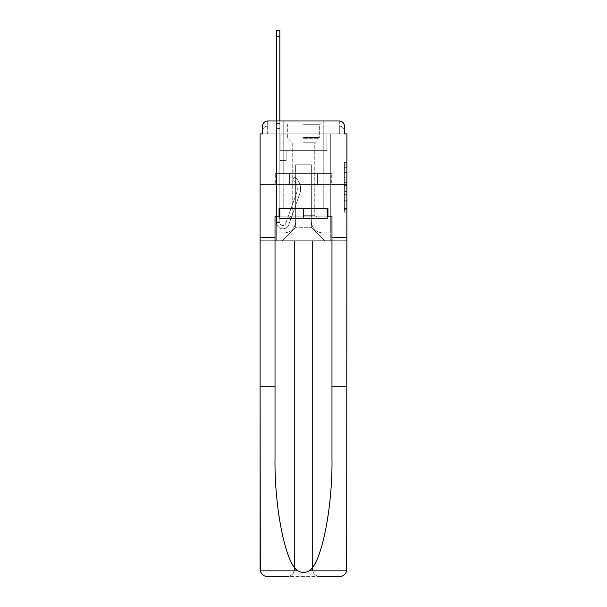 <?xml version="1.0" encoding="UTF-8"?>
<svg xmlns="http://www.w3.org/2000/svg" width="607" height="607" viewBox="0 0 607 607"><rect width="100%" height="100%" fill="white"/><g stroke="black" fill="none" stroke-linecap="round" stroke-linejoin="round"><path stroke-width="0.46" stroke-dasharray="3.04 2.28" d="M344.381 177.616L344.381 185.567L346.916 185.567L346.916 209.665L346.916 164.937L346.916 185.567L344.381 185.567L344.381 164.194L344.381 212.154L344.381 162.456L344.381 208.671L346.916 208.671L344.381 208.671L346.916 208.671L344.381 208.671L344.381 200.72L344.381 212.154L346.916 212.154L346.916 162.456L346.916 208.55L346.916 189.043L344.381 189.043L346.916 189.043L346.916 200.72L346.916 165.931L344.381 165.931L346.916 165.931L346.916 212.154L346.916 164.937L346.916 212.154L344.381 212.154L344.381 162.456L346.916 162.456L346.916 164.937L346.916 162.456L346.916 164.937L346.916 162.456L346.916 164.194L346.916 162.456L344.381 162.456L344.381 165.931L346.916 165.931L344.381 165.931L344.381 177.616L346.916 177.616M279.068 216.16L279.068 208.565L327.932 208.565L327.932 216.16L279.068 216.16L279.068 208.565L327.932 208.565L279.068 208.565L279.068 216.16L275.024 216.16L331.976 216.16L331.976 237.428L346.916 237.428L346.916 184.262L260.084 184.262L346.916 184.262L260.084 184.262L346.916 184.262L346.916 133.889L262.619 133.889L267.679 133.889L262.619 133.889L262.619 126.044L262.619 133.889L339.321 133.889L262.619 133.889L262.619 131.104L339.321 131.104L262.619 131.104L267.679 131.104L267.679 126.044L339.321 126.044L267.679 126.044L339.321 126.044L339.321 131.104L344.381 131.104L339.321 131.104L339.321 126.044L339.321 131.104L344.381 131.104L339.321 131.104L344.381 131.104L339.321 131.104L344.381 131.104L339.321 131.104L344.381 131.104L339.321 131.104L344.381 131.104L339.321 131.104L344.381 131.104L339.321 131.104L344.381 131.104L339.321 131.104L344.381 131.104L339.321 131.104L339.321 126.044L339.321 131.104L339.321 126.044L339.321 131.104L339.321 126.044L339.321 131.104L339.321 126.044L339.321 131.104L339.321 126.044L339.321 131.104L339.321 126.044L339.321 131.104L339.321 126.044L339.321 131.104L339.321 126.044L344.381 126.044L267.679 126.044L339.321 126.044L267.679 126.044L339.321 126.044L267.679 126.044L339.321 126.044L267.679 126.044L339.321 126.044L339.321 133.889L262.619 133.889L262.619 131.104L267.679 131.104L267.679 126.044L262.619 126.044A5.061 5.061 0 0 1 267.679 120.975L339.321 120.975L267.679 120.975A5.061 5.061 0 0 0 262.619 126.044L267.679 126.044A5.061 5.061 0 0 0 262.619 131.104L267.679 131.104L262.619 131.104L267.679 131.104L262.619 131.104L267.679 131.104L262.619 131.104L267.679 131.104L262.619 131.104L267.679 131.104L262.619 131.104L267.679 131.104L262.619 131.104L262.619 133.889L262.619 131.104L262.619 133.889L262.619 131.104L262.619 133.889L262.619 131.104L262.619 133.889L260.084 133.889L260.084 386.788L275.024 386.788L275.024 237.428L260.084 237.428L275.024 237.428L275.024 216.16L275.024 386.788M323.243 120.975L323.243 173.632L283.757 173.632L323.243 173.632L283.757 173.632L283.757 120.975L323.243 120.975L283.757 120.975L323.243 120.975L283.757 120.975L323.243 120.975L323.243 173.632L283.757 173.632L283.757 120.975M346.916 182.586L346.916 180.097L346.916 182.586L344.381 182.586L344.381 172.578L344.381 202.025L344.381 194.635L346.916 194.635L344.381 194.635L344.381 212.154L346.916 212.154L344.381 212.154L346.916 212.154L344.381 212.154L344.381 162.456L346.916 162.456L344.381 162.456L346.916 162.456L344.381 162.456L344.381 182.586L346.916 182.586M331.976 237.428L346.916 237.428L331.976 237.428L331.976 386.788L346.916 386.788L346.916 569.055L346.916 184.262L346.916 569.055A7.595 7.595 0 0 1 339.321 576.65A7.595 7.595 0 0 0 346.916 569.055L346.696 570.876C345.542 574.465 343.084 576.392 339.321 576.65L320.079 576.65A7.595 7.595 0 0 1 312.484 569.055A7.595 7.595 0 0 0 320.079 576.65C315.503 576.164 312.969 573.638 312.484 569.055L312.484 240.721L346.916 240.721L346.916 184.262L260.084 184.262L346.916 184.262L346.916 240.721L260.084 240.721L294.516 240.721L294.516 569.055C294.031 573.638 291.497 576.164 286.921 576.65A7.595 7.595 0 0 0 294.516 569.055L294.516 240.721L294.516 569.055A7.595 7.595 0 0 1 286.921 576.65L267.679 576.65C263.916 576.392 261.458 574.465 260.304 570.876L260.084 569.055A7.595 7.595 0 0 0 267.679 576.65A7.595 7.595 0 0 1 260.084 569.055L260.084 184.262L260.084 240.721L346.916 240.721L260.084 240.721L260.084 569.055M339.321 120.975A5.061 5.061 0 0 1 344.381 126.044L344.381 133.889L339.321 133.889L344.381 133.889L339.321 133.889L344.381 133.889L339.321 133.889L344.381 133.889L339.321 133.889L344.381 133.889L339.321 133.889L344.381 133.889L339.321 133.889L344.381 133.889L339.321 133.889L344.381 133.889L339.321 133.889L344.381 133.889L339.321 133.889L344.381 133.889L339.321 133.889L339.321 120.975A5.061 5.061 0 0 1 344.381 126.044L344.381 131.104A5.061 5.061 0 0 0 339.321 126.044L339.321 120.975A5.061 5.061 0 0 1 344.381 126.044A5.061 5.061 0 0 0 339.321 120.975M276.542 120.975L279.827 120.975L279.827 123.509L279.827 30.35L279.827 150.346L286.163 150.346L279.827 150.346L286.163 150.346L279.827 150.346L279.827 222.488A3.035 3.035 0 0 0 285.73 223.505A3.035 3.035 0 0 1 279.827 222.488A3.035 3.035 0 0 0 285.73 223.505L296.618 192.798A11.897 11.897 0 0 0 292.794 179.505A11.897 11.897 0 0 1 296.618 192.798A11.897 11.897 0 0 0 292.794 179.505L294.843 176.925A15.19 15.19 0 0 1 299.714 193.899L288.833 224.605A6.328 6.328 0 0 1 276.542 222.488L276.542 123.509L279.827 123.509L279.827 30.35L279.827 150.346L279.827 30.35L279.827 150.346L286.163 150.346L286.163 160.468L286.163 150.346L286.163 160.468L279.827 160.468L279.827 222.488L276.542 222.488L276.542 123.509L279.827 123.509L279.827 30.35L279.827 150.346L286.163 150.346L279.827 150.346L279.827 160.468L279.827 30.35L279.827 150.346L286.163 150.346L279.827 150.346L286.163 150.346L286.163 160.468L279.827 160.468L279.827 222.488L276.542 222.488L276.542 30.35L276.542 128.57L276.542 123.509L279.827 123.509L279.827 30.35L279.827 128.57L279.827 30.35L276.542 30.35L276.542 123.509L279.827 123.509L279.827 222.488A3.035 3.035 0 0 0 285.73 223.505L296.618 192.798A11.897 11.897 0 0 0 292.794 179.505L294.843 176.925A15.19 15.19 0 0 1 299.714 193.899L288.833 224.605A6.328 6.328 0 0 1 276.542 222.488L276.542 123.509L279.827 123.509L276.542 123.509L276.542 30.35L276.542 128.57L276.542 123.509L279.827 123.509L276.542 123.509L279.827 123.509L276.542 123.509L276.542 30.35L276.542 128.57L276.542 123.509L279.827 123.509L276.542 123.509L279.827 123.509L276.542 123.509L276.542 30.35L276.542 128.57L276.542 123.509L279.827 123.509L276.542 123.509L279.827 123.509L276.542 123.509L276.542 30.35L276.542 128.57L276.542 123.509L279.827 123.509L276.542 123.509L279.827 123.509L276.542 123.509L276.542 30.35L276.542 128.57L276.542 123.509L279.827 123.509L276.542 123.509L279.827 123.509L276.542 123.509L276.542 30.35L276.542 128.57L279.827 128.57L279.827 123.509L276.542 123.509L279.827 123.509L276.542 123.509L279.827 123.509L279.827 150.346L279.827 128.57L279.827 150.346L286.163 150.346L286.163 160.468L279.827 160.468L279.827 150.346L286.163 150.346L279.827 150.346L279.827 222.488A3.035 3.035 0 0 0 285.73 223.505A3.035 3.035 0 0 1 279.827 222.488L276.542 222.488L276.542 128.57L279.827 128.57L279.827 123.509L276.542 123.509L276.542 30.35L276.542 128.57L279.827 128.57L279.827 150.346L279.827 123.509L276.542 123.509L279.827 123.509L276.542 123.509L276.542 36.17L276.542 128.57L279.827 128.57L279.827 150.346L286.163 150.346L279.827 150.346L286.163 150.346L286.163 160.468L279.827 160.468L279.827 222.488L276.542 222.488L276.542 128.57L279.827 128.57L279.827 160.468L279.827 150.346L286.163 150.346L286.163 160.468L286.163 150.346L279.827 150.346L286.163 150.346L279.827 150.346L279.827 222.488A3.035 3.035 0 0 0 285.73 223.505L296.618 192.798A11.897 11.897 0 0 0 292.794 179.505A11.897 11.897 0 0 1 296.618 192.798A11.897 11.897 0 0 0 292.794 179.505L294.843 176.925A15.19 15.19 0 0 1 299.714 193.899L288.833 224.605A6.328 6.328 0 0 1 276.542 222.488L276.542 128.57L279.827 128.57L279.827 150.346L286.163 150.346L286.163 160.468L286.163 150.346L286.163 160.468L279.827 160.468L279.827 222.488A3.035 3.035 0 0 0 285.73 223.505L296.618 192.798A11.897 11.897 0 0 0 292.794 179.505L294.843 176.925A15.19 15.19 0 0 1 299.714 193.899L288.833 224.605A6.328 6.328 0 0 1 276.542 222.488L276.542 128.57L279.827 128.57L279.827 150.346L286.163 150.346L279.827 150.346L279.827 160.468L279.827 150.346L286.163 150.346L279.827 150.346L286.163 150.346L286.163 160.468L279.827 160.468L279.827 222.488L276.542 222.488L276.542 128.57L279.827 128.57L279.827 222.488L276.542 222.488L276.542 128.57L279.827 128.57L279.827 150.346L286.163 150.346L286.163 160.468L279.827 160.468L279.827 150.346L286.163 150.346L279.827 150.346L279.827 222.488A3.035 3.035 0 0 0 285.73 223.505A3.035 3.035 0 0 1 279.827 222.488A3.035 3.035 0 0 0 285.73 223.505L296.618 192.798A11.897 11.897 0 0 0 292.794 179.505A11.897 11.897 0 0 1 296.618 192.798A11.897 11.897 0 0 0 292.794 179.505L294.843 176.925A15.19 15.19 0 0 1 299.714 193.899L288.833 224.605A6.328 6.328 0 0 1 276.542 222.488L276.542 128.57L279.827 128.57L279.827 150.346L286.163 150.346L279.827 150.346L286.163 150.346L286.163 160.468L279.827 160.468L279.827 222.488L276.542 222.488L276.542 128.57L279.827 128.57L276.542 128.57L279.827 128.57L276.542 128.57L279.827 128.57L276.542 128.57L279.827 128.57L276.542 128.57L279.827 128.57L276.542 128.57L276.542 222.488L276.542 123.509L279.827 123.509L276.542 123.509L279.827 123.509L276.542 123.509L276.542 120.975M311.345 221.229A11.647 11.647 0 0 0 322.992 232.868A11.647 11.647 0 0 1 311.345 221.229L311.345 164.77L311.345 221.229A11.647 11.647 0 0 0 322.992 232.868L330.716 232.868L322.992 232.868A11.647 11.647 0 0 1 311.345 221.229L311.345 164.77L295.655 164.77L311.345 164.77L311.345 221.229A11.647 11.647 0 0 0 322.992 232.868L330.716 232.868L322.992 232.868A11.647 11.647 0 0 1 311.345 221.229L311.345 164.77L295.655 164.77L295.655 221.229L295.655 164.77L311.345 164.77L311.345 221.229A11.647 11.647 0 0 0 322.992 232.868L330.716 232.868L322.992 232.868A11.647 11.647 0 0 1 311.345 221.229L311.345 164.77L295.655 164.77L295.655 221.229A11.647 11.647 0 0 1 284.008 232.868A11.647 11.647 0 0 0 295.655 221.229L295.655 164.77L311.345 164.77L311.345 221.229A11.647 11.647 0 0 0 322.992 232.868L330.716 232.868L322.992 232.868A11.647 11.647 0 0 1 311.345 221.229L311.345 164.77L295.655 164.77L295.655 221.229A11.647 11.647 0 0 1 284.008 232.868L276.284 232.868L284.008 232.868A11.647 11.647 0 0 0 295.655 221.229L295.655 164.77L311.345 164.77L311.345 221.229A11.647 11.647 0 0 0 322.992 232.868L330.716 232.868L322.992 232.868A11.647 11.647 0 0 1 311.345 221.229L311.345 164.77L295.655 164.77L295.655 221.229A11.647 11.647 0 0 1 284.008 232.868L276.284 232.868L284.008 232.868A11.647 11.647 0 0 0 295.655 221.229L295.655 164.77L311.345 164.77L311.345 221.229A11.647 11.647 0 0 0 322.992 232.868L330.716 232.868L322.992 232.868A11.647 11.647 0 0 1 311.345 221.229L311.345 164.77L295.655 164.77L295.655 221.229A11.647 11.647 0 0 1 284.008 232.868L276.284 232.868L284.008 232.868A11.647 11.647 0 0 0 295.655 221.229L295.655 164.77L311.345 164.77L311.345 221.229A11.647 11.647 0 0 0 322.992 232.868L330.716 232.868L322.992 232.868A11.647 11.647 0 0 1 311.345 221.229L311.345 164.77L295.655 164.77L295.655 221.229A11.647 11.647 0 0 1 284.008 232.868L276.284 232.868L284.008 232.868A11.647 11.647 0 0 0 295.655 221.229L295.655 164.77L311.345 164.77L311.345 221.229A11.647 11.647 0 0 0 322.992 232.868L330.716 232.868L322.992 232.868A11.647 11.647 0 0 1 311.345 221.229L311.345 164.77L295.655 164.77L295.655 221.229A11.647 11.647 0 0 1 284.008 232.868L276.284 232.868L284.008 232.868A11.647 11.647 0 0 0 295.655 221.229L295.655 164.77L311.345 164.77L311.345 221.229M276.284 133.889L276.284 232.868L284.008 232.868A11.647 11.647 0 0 0 295.655 221.229A11.647 11.647 0 0 1 284.008 232.868L276.284 232.868L276.284 133.889L280.085 133.889L280.085 150.346L326.915 150.346L280.085 150.346L326.915 150.346L280.085 150.346L326.915 150.346L280.085 150.346L326.915 150.346L280.085 150.346L326.915 150.346L280.085 150.346L326.915 150.346L280.085 150.346L326.915 150.346L280.085 150.346L326.915 150.346L280.085 150.346L326.915 150.346L280.085 150.346L326.915 150.346L280.085 150.346L280.085 133.889L276.284 133.889L276.284 232.868L276.284 133.889L280.085 133.889L280.085 150.346L280.085 133.889L276.284 133.889L276.284 232.868L276.284 133.889L280.085 133.889L280.085 150.346L280.085 133.889L276.284 133.889L276.284 232.868L276.284 133.889L280.085 133.889L280.085 150.346L280.085 133.889L276.284 133.889L276.284 232.868L276.284 133.889L280.085 133.889L280.085 150.346L280.085 133.889L276.284 133.889L276.284 232.868L276.284 133.889L280.085 133.889L280.085 150.346L280.085 133.889L276.284 133.889L276.284 232.868L276.284 133.889L280.085 133.889L280.085 150.346L280.085 133.889L276.284 133.889L276.284 232.868L276.284 133.889L280.085 133.889L280.085 150.346L280.085 133.889L276.284 133.889L276.284 232.868L284.008 232.868A11.647 11.647 0 0 0 295.655 221.229L295.655 164.77L295.655 221.229A11.647 11.647 0 0 1 284.008 232.868A11.647 11.647 0 0 0 295.655 221.229L295.655 164.77L311.345 164.77L295.655 164.77L295.655 221.229A11.647 11.647 0 0 1 284.008 232.868L276.284 232.868L276.284 133.889L280.085 133.889L280.085 150.346L280.085 133.889L276.284 133.889L276.284 240.721L282.232 240.721L276.284 240.721L276.284 133.889L280.085 133.889L280.085 150.346L280.085 133.889L276.284 133.889M326.915 133.889L326.915 150.346L326.915 133.889L330.716 133.889L330.716 232.868L322.992 232.868L330.716 232.868L330.716 133.889L326.915 133.889L326.915 150.346L326.915 133.889L330.716 133.889L330.716 232.868L330.716 133.889L326.915 133.889L326.915 150.346L326.915 133.889L330.716 133.889L330.716 232.868L330.716 133.889L326.915 133.889L326.915 150.346L326.915 133.889L330.716 133.889L330.716 232.868L330.716 133.889L326.915 133.889L326.915 150.346L326.915 133.889L330.716 133.889L330.716 232.868L330.716 133.889L326.915 133.889L326.915 150.346L326.915 133.889L330.716 133.889L330.716 232.868L330.716 133.889L326.915 133.889L326.915 150.346L326.915 133.889L330.716 133.889L330.716 232.868L330.716 133.889L326.915 133.889L326.915 150.346L326.915 133.889L330.716 133.889L330.716 232.868L330.716 133.889L326.915 133.889L326.915 150.346L326.915 133.889L330.716 133.889L330.716 232.868L330.716 133.889L326.915 133.889L326.915 150.346L326.915 133.889L330.716 133.889L330.716 240.721L282.232 240.721L330.716 240.721L330.716 133.889L326.915 133.889M311.345 164.77L311.345 227.299L311.345 164.77L295.655 164.77L295.655 227.299L311.345 227.299L295.655 227.299L295.655 164.77L295.655 227.299L282.232 240.721L295.655 227.299L282.232 240.721L295.655 227.299L295.655 164.77L311.345 164.77L311.345 227.299L324.768 240.721L311.345 227.299L324.768 240.721L311.345 227.299L311.345 164.77L295.655 164.77L311.345 164.77M289.395 184.262L331.71 184.262L289.395 184.262L289.395 173.632L275.29 173.632L331.71 173.632L289.395 173.632L289.395 184.262L289.395 173.632L275.29 173.632L275.29 184.262L275.29 173.632L317.605 173.632L317.605 184.262L331.71 184.262L317.605 184.262L317.605 173.632L331.71 173.632L331.71 184.262L331.71 173.632L289.395 173.632L289.395 184.262M267.679 120.975A5.061 5.061 0 0 0 262.619 126.044A5.061 5.061 0 0 1 267.679 120.975L267.679 126.044A5.061 5.061 0 0 0 262.619 131.104L267.679 131.104L262.619 131.104A5.061 5.061 0 0 1 267.679 126.044A5.061 5.061 0 0 0 262.619 131.104A5.061 5.061 0 0 1 267.679 126.044A5.061 5.061 0 0 0 262.619 131.104A5.061 5.061 0 0 1 267.679 126.044A5.061 5.061 0 0 0 262.619 131.104A5.061 5.061 0 0 1 267.679 126.044L267.679 120.975M317.605 173.632L317.605 184.262L317.605 173.632M344.381 185.567L346.916 185.567L344.381 185.567M344.381 164.194L344.381 162.456L344.381 164.194L346.916 164.194L344.381 164.194M344.381 201.903L344.381 191.531L344.381 201.903L346.916 201.903L344.381 201.903M344.381 191.531L344.381 189.043L346.916 189.043L344.381 189.043L344.381 191.531L346.916 191.531L344.381 191.531M344.381 172.578L344.381 165.931L344.381 172.578L346.916 172.578L344.381 172.578M344.381 162.456L346.916 162.456L344.381 162.456L344.381 164.937L344.381 162.456L346.916 162.456M344.381 212.154L346.916 212.154L344.381 212.154L344.381 209.665L344.381 212.154M285.73 223.505L296.618 192.798A11.897 11.897 0 0 0 292.794 179.505L294.843 176.925A15.19 15.19 0 0 1 299.714 193.899L288.833 224.605A6.328 6.328 0 0 1 276.542 222.488A6.328 6.328 0 0 0 288.833 224.605A6.328 6.328 0 0 1 276.542 222.488A6.328 6.328 0 0 0 288.833 224.605A6.328 6.328 0 0 1 276.542 222.488A6.328 6.328 0 0 0 288.833 224.605A6.328 6.328 0 0 1 276.542 222.488A6.328 6.328 0 0 0 288.833 224.605A6.328 6.328 0 0 1 276.542 222.488A6.328 6.328 0 0 0 288.833 224.605A6.328 6.328 0 0 1 276.542 222.488L279.827 222.488A3.035 3.035 0 0 0 285.73 223.505A3.035 3.035 0 0 1 279.827 222.488A3.035 3.035 0 0 0 285.73 223.505L296.618 192.798A11.897 11.897 0 0 0 292.794 179.505A11.897 11.897 0 0 1 296.618 192.798A11.897 11.897 0 0 0 292.794 179.505L294.843 176.925A15.19 15.19 0 0 1 299.714 193.899L288.833 224.605A6.328 6.328 0 0 1 276.542 222.488A6.328 6.328 0 0 0 288.833 224.605A6.328 6.328 0 0 1 276.542 222.488A6.328 6.328 0 0 0 288.833 224.605A6.328 6.328 0 0 1 276.542 222.488L279.827 222.488L276.542 222.488A6.328 6.328 0 0 0 288.833 224.605A6.328 6.328 0 0 1 276.542 222.488A6.328 6.328 0 0 0 288.833 224.605A6.328 6.328 0 0 1 276.542 222.488L279.827 222.488A3.035 3.035 0 0 0 285.73 223.505L296.618 192.798A11.897 11.897 0 0 0 292.794 179.505L294.843 176.925A15.19 15.19 0 0 1 299.714 193.899L288.833 224.605A6.328 6.328 0 0 1 276.542 222.488L279.827 222.488A3.035 3.035 0 0 0 285.73 223.505A3.035 3.035 0 0 1 279.827 222.488A3.035 3.035 0 0 0 285.73 223.505L296.618 192.798A11.897 11.897 0 0 0 292.794 179.505A11.897 11.897 0 0 1 296.618 192.798A11.897 11.897 0 0 0 292.794 179.505L294.843 176.925A15.19 15.19 0 0 1 299.714 193.899L288.833 224.605A6.328 6.328 0 0 1 276.542 222.488A6.328 6.328 0 0 0 288.833 224.605A6.328 6.328 0 0 1 276.542 222.488L279.827 222.488A3.035 3.035 0 0 0 285.73 223.505L296.618 192.798A11.897 11.897 0 0 0 292.794 179.505L294.843 176.925A15.19 15.19 0 0 1 299.714 193.899L288.833 224.605A6.328 6.328 0 0 1 276.542 222.488L279.827 222.488A3.035 3.035 0 0 0 285.73 223.505A3.035 3.035 0 0 1 279.827 222.488A3.035 3.035 0 0 0 285.73 223.505L296.618 192.798A11.897 11.897 0 0 0 292.794 179.505A11.897 11.897 0 0 1 296.618 192.798A11.897 11.897 0 0 0 292.794 179.505L294.843 176.925A15.19 15.19 0 0 1 299.714 193.899L288.833 224.605A6.328 6.328 0 0 1 276.542 222.488A6.328 6.328 0 0 0 288.833 224.605A6.328 6.328 0 0 1 276.542 222.488L279.827 222.488L276.542 222.488A6.328 6.328 0 0 0 288.833 224.605A6.328 6.328 0 0 1 276.542 222.488A6.328 6.328 0 0 0 288.833 224.605A6.328 6.328 0 0 1 276.542 222.488L279.827 222.488A3.035 3.035 0 0 0 285.73 223.505L296.618 192.798A11.897 11.897 0 0 0 292.794 179.505L294.843 176.925A15.19 15.19 0 0 1 299.714 193.899L288.833 224.605A6.328 6.328 0 0 1 276.542 222.488L279.827 222.488A3.035 3.035 0 0 0 285.73 223.505A3.035 3.035 0 0 1 279.827 222.488A3.035 3.035 0 0 0 285.73 223.505L296.618 192.798A11.897 11.897 0 0 0 292.794 179.505A11.897 11.897 0 0 1 296.618 192.798A11.897 11.897 0 0 0 292.794 179.505L294.843 176.925A15.19 15.19 0 0 1 299.714 193.899L288.833 224.605A6.328 6.328 0 0 1 276.542 222.488A6.328 6.328 0 0 0 288.833 224.605L299.714 193.899A15.19 15.19 0 0 0 294.843 176.925A15.19 15.19 0 0 1 299.714 193.899A15.19 15.19 0 0 0 294.843 176.925A15.19 15.19 0 0 1 299.714 193.899A15.19 15.19 0 0 0 294.843 176.925A15.19 15.19 0 0 1 299.714 193.899A15.19 15.19 0 0 0 294.843 176.925A15.19 15.19 0 0 1 299.714 193.899A15.19 15.19 0 0 0 294.843 176.925A15.19 15.19 0 0 1 299.714 193.899A15.19 15.19 0 0 0 294.843 176.925A15.19 15.19 0 0 1 299.714 193.899A15.19 15.19 0 0 0 294.843 176.925A15.19 15.19 0 0 1 299.714 193.899A15.19 15.19 0 0 0 294.843 176.925A15.19 15.19 0 0 1 299.714 193.899A15.19 15.19 0 0 0 294.843 176.925A15.19 15.19 0 0 1 299.714 193.899A15.19 15.19 0 0 0 294.843 176.925A15.19 15.19 0 0 1 299.714 193.899A15.19 15.19 0 0 0 294.843 176.925A15.19 15.19 0 0 1 299.714 193.899A15.19 15.19 0 0 0 294.843 176.925A15.19 15.19 0 0 1 299.714 193.899A15.19 15.19 0 0 0 294.843 176.925A15.19 15.19 0 0 1 299.714 193.899A15.19 15.19 0 0 0 294.843 176.925L292.794 179.505A11.897 11.897 0 0 1 296.618 192.798L285.73 223.505A3.035 3.035 0 0 1 279.827 222.488A3.035 3.035 0 0 0 285.73 223.505L296.618 192.798L285.73 223.505A3.035 3.035 0 0 1 279.827 222.488L276.542 222.488L279.827 222.488A3.035 3.035 0 0 0 285.73 223.505L296.618 192.798A11.897 11.897 0 0 0 292.794 179.505L294.843 176.925L292.794 179.505A11.897 11.897 0 0 1 296.618 192.798L285.73 223.505A3.035 3.035 0 0 1 279.827 222.488A3.035 3.035 0 0 0 285.73 223.505L296.618 192.798A11.897 11.897 0 0 0 292.794 179.505L294.843 176.925L292.794 179.505A11.897 11.897 0 0 1 296.618 192.798L285.73 223.505A3.035 3.035 0 0 1 279.827 222.488L279.827 150.346L279.827 222.488A3.035 3.035 0 0 0 285.73 223.505L296.618 192.798A11.897 11.897 0 0 0 292.794 179.505L294.843 176.925L292.794 179.505A11.897 11.897 0 0 1 296.618 192.798L285.73 223.505A3.035 3.035 0 0 1 279.827 222.488L279.827 150.346L286.163 150.346L286.163 160.468L286.163 150.346L279.827 150.346L286.163 150.346L286.163 160.468L286.163 150.346L286.163 160.468L279.827 160.468L279.827 222.488A3.035 3.035 0 0 0 285.73 223.505L296.618 192.798A11.897 11.897 0 0 0 292.794 179.505L294.843 176.925L292.794 179.505A11.897 11.897 0 0 1 296.618 192.798L285.73 223.505A3.035 3.035 0 0 1 279.827 222.488L279.827 150.346L286.163 150.346L286.163 160.468L279.827 160.468L279.827 222.488A3.035 3.035 0 0 0 285.73 223.505L296.618 192.798A11.897 11.897 0 0 0 292.794 179.505L294.843 176.925L292.794 179.505A11.897 11.897 0 0 1 296.618 192.798L285.73 223.505A3.035 3.035 0 0 1 279.827 222.488L279.827 150.346L286.163 150.346L286.163 160.468L279.827 160.468L279.827 222.488A3.035 3.035 0 0 0 285.73 223.505L296.618 192.798A11.897 11.897 0 0 0 292.794 179.505L294.843 176.925L292.794 179.505A11.897 11.897 0 0 1 296.618 192.798L285.73 223.505M286.163 160.468L279.827 160.468L279.827 150.346L286.163 150.346L286.163 160.468L286.163 150.346L286.163 160.468L286.163 150.346L279.827 150.346L286.163 150.346L286.163 160.468L279.827 160.468L286.163 160.468L279.827 160.468L286.163 160.468L286.163 150.346L286.163 160.468L286.163 150.346L286.163 160.468L279.827 160.468L286.163 160.468L279.827 160.468L286.163 160.468L286.163 150.346L286.163 160.468L279.827 160.468L286.163 160.468L279.827 160.468L286.163 160.468L286.163 150.346L286.163 160.468L279.827 160.468L286.163 160.468L279.827 160.468L286.163 160.468L286.163 150.346L286.163 160.468L279.827 160.468L286.163 160.468L279.827 160.468L286.163 160.468L286.163 150.346L286.163 160.468L279.827 160.468L286.163 160.468L279.827 160.468L286.163 160.468L286.163 150.346L286.163 160.468L279.827 160.468L286.163 160.468M323.243 184.262L323.243 208.565L283.757 208.565L323.243 208.565L283.757 208.565L323.243 208.565L323.243 184.262L283.757 184.262L283.757 208.565L283.757 184.262L323.243 184.262M331.976 386.788L331.976 457.602C332.765 507.907 321.338 564.26 309.016 570.876C305.344 572.917 301.671 572.917 297.984 570.876C285.662 564.26 274.235 507.907 275.024 457.602L275.024 216.16L331.976 216.16L327.932 216.16L327.932 208.565L327.932 216.16M346.916 386.788L346.916 237.428M260.084 237.428L275.024 237.428M320.079 576.65L286.921 576.65L320.079 576.65C315.503 576.164 312.969 573.638 312.484 569.055L312.484 240.721L260.084 240.721L260.084 184.262L260.084 240.721L346.916 240.721L312.484 240.721L312.484 569.055L294.516 569.055L294.516 240.721L312.484 240.721L312.484 569.055L294.516 569.055C294.031 573.638 291.497 576.164 286.921 576.65M331.976 216.16L331.976 457.602L331.976 216.16M279.827 216.16L303.5 216.16L303.5 208.565L327.173 208.565L279.827 208.565L327.173 208.565L279.827 208.565L303.5 208.565L283.879 208.565L303.5 208.565L303.5 216.16L327.173 216.16M303.5 123.001L283.879 123.001L303.5 123.001M303.5 124.268L319.32 124.268L303.5 124.268M327.173 208.565L327.173 218.695L327.173 208.565L327.173 218.695L303.5 218.695L303.5 208.565L303.5 218.695L327.173 218.695L279.827 218.695L319.957 218.695L279.827 218.695L279.827 208.565M303.5 215.697L314.767 215.697L303.5 215.697M303.5 142.751L314.767 142.751L303.5 142.751M303.5 208.565L303.5 218.695L287.043 218.695L303.5 218.695M292.794 179.505L294.843 176.925L292.794 179.505M276.542 123.509L279.827 123.509L276.542 123.509M267.679 133.889L267.679 131.104L267.679 133.889M339.321 133.889L339.321 131.104L339.321 133.889M344.381 200.72L346.916 200.72L344.381 200.72M344.381 196.994L346.916 196.994M344.381 173.883L346.916 173.883L344.381 173.883M344.381 164.937L346.916 164.937M344.381 209.665L346.916 209.665M344.381 206.934L346.916 206.934M344.381 167.676L346.916 167.676M344.381 183.079L346.916 183.079L344.381 183.079M344.381 197.116L346.916 197.116L344.381 197.116M344.381 202.025L346.916 202.025L344.381 202.025M344.381 180.097L346.916 180.097L344.381 180.097M276.542 36.17L279.827 36.17M346.696 570.876L309.016 570.876M297.984 570.876L260.304 570.876M303.5 137.455L319.32 137.455L303.5 137.455M303.5 138.715L318.804 138.715L303.5 138.715M344.381 133.889L344.381 131.104A5.061 5.061 0 0 0 339.321 126.044A5.061 5.061 0 0 1 344.381 131.104A5.061 5.061 0 0 0 339.321 126.044A5.061 5.061 0 0 1 344.381 131.104A5.061 5.061 0 0 0 339.321 126.044A5.061 5.061 0 0 1 344.381 131.104A5.061 5.061 0 0 0 339.321 126.044A5.061 5.061 0 0 1 344.381 131.104L344.381 133.889M344.381 208.55L346.916 208.55M344.381 208.671L346.916 208.671M344.381 165.931L346.916 165.931M276.542 30.35L279.827 30.35L276.542 30.35M319.32 124.268L320.587 123.001L319.32 124.268L319.32 137.455L318.804 138.715L314.767 142.751L314.767 215.697L319.957 218.695L314.767 215.697L314.767 142.751L318.804 138.715L319.32 137.455L319.32 124.268M283.879 123.001L283.879 208.565L283.879 123.001M323.121 123.001L323.121 208.565L323.121 123.001M287.68 137.455L287.68 124.268L286.413 123.001L287.68 124.268L287.68 137.455L288.196 138.715L292.233 142.751L292.233 215.697L287.043 218.695L292.233 215.697L292.233 142.751L288.196 138.715L287.68 137.455"/><path stroke-width="0.91" d="M262.619 126.044L262.619 133.889L262.619 126.044A5.061 5.061 0 0 1 267.679 120.975L276.542 120.975L276.542 30.35L279.827 30.35L279.827 120.975L283.757 120.975M320.079 576.65L339.321 576.65C343.084 576.392 345.542 574.465 346.696 570.876L346.916 133.889L344.381 133.889L344.381 126.044A5.061 5.061 0 0 0 339.321 120.975L267.679 120.975M327.173 216.16L327.932 216.16L327.932 208.565L279.068 208.565L279.068 216.16L275.024 216.16L275.024 237.428L260.084 237.428L260.084 184.262L346.916 184.262L260.084 184.262L260.084 133.889L262.619 133.889M323.243 120.975L339.321 120.975M344.381 133.889L344.381 126.044M275.024 237.428L275.024 386.788L260.084 386.788L260.304 570.876C261.458 574.465 263.916 576.392 267.679 576.65L286.921 576.65M275.024 386.788L275.024 457.602C274.235 507.907 285.662 564.26 297.984 570.876C301.656 572.917 305.329 572.917 309.016 570.876C321.338 564.26 332.765 507.907 331.976 457.602L331.976 216.16L327.932 216.16M260.084 569.055L260.084 237.428M346.916 237.428L331.976 237.428M346.916 386.788L331.976 386.788M279.068 216.16L279.827 216.16M279.827 208.565L279.827 218.695L327.173 218.695L327.173 208.565M303.5 208.565L303.5 218.695M260.304 570.876L297.984 570.876M309.016 570.876L346.696 570.876M276.542 36.17L279.827 36.17"/></g></svg>
